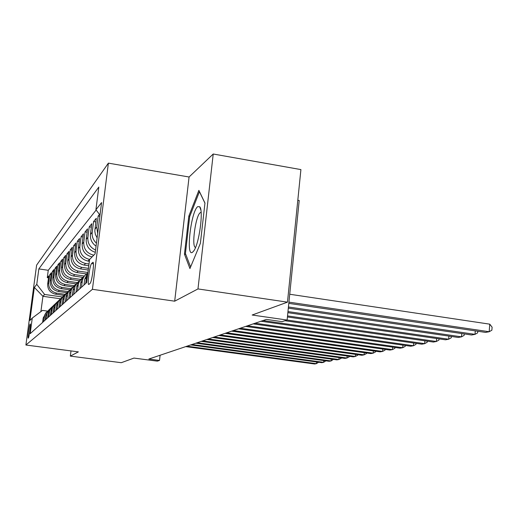 <?xml version="1.0" encoding="UTF-8"?>
<svg xmlns="http://www.w3.org/2000/svg" width="518" height="518" viewBox="0 0 518 518"><rect width="100%" height="100%" fill="white"/><g stroke="black" fill="none" stroke-linecap="round" stroke-linejoin="round"><path stroke-width="0.78" d="M28.276 338.118C29.066 337.742 31.041 323.258 30.206 323.977L30.167 324.003C29.364 324.501 27.422 338.791 28.25 338.137L28.276 338.118M108.385 163.138L36.61 265.138L25.9 345.02L92.424 289.309L108.385 163.138L189.07 177.001L174.689 301.185L197.98 288.927L213.222 154.008L189.07 177.001M213.222 154.008L300.913 169.593L287.477 302.156L252.156 315.022L287.114 320.046L299.21 200.505L297.805 200.265M71.005 350.913L70.338 356.106L121.27 362.704L133.968 358.08L157.317 361.137L159.505 360.444L160.114 355.238M197.98 288.927L287.477 302.156M99.482 214.4L98.155 216.012L99.851 216.284M97.119 237.885L95.364 234.356L94.813 231.145L96.296 218.266L93.577 221.562L95.83 221.918M96.07 246.147C91.913 243.24 90.041 239.316 90.443 234.382L91.809 223.705L89.219 226.839L91.362 227.175M95.286 252.318C88.966 250.194 85.936 245.856 86.202 239.303L87.536 228.878L85.069 231.863L87.115 232.187M92.1 256.909L92.049 256.902C85.276 255.186 81.973 250.88 82.155 243.991L83.469 233.806L81.119 236.655L83.061 236.959M89.361 261.279L87.969 261.072C81.345 259.401 78.121 255.199 78.302 248.472L79.584 238.513L77.337 241.233L79.196 241.517M88.785 265.76L84.071 265.061C77.59 263.429 74.437 259.324 74.618 252.739L75.881 243.007L73.731 245.603L75.505 245.875M88.241 270.04L80.348 268.868C74.003 267.282 70.921 263.267 71.096 256.824L72.332 247.3L70.28 249.786L71.976 250.045M86.487 273.944L76.781 272.513C70.571 270.959 67.554 267.035 67.728 260.735L68.946 251.405L66.977 253.788L68.603 254.034M82.951 277.408L73.368 276.003C67.282 274.488 64.329 270.649 64.504 264.478L65.695 255.342L63.811 257.621L65.365 257.854M79.396 280.704L70.092 279.344C64.135 277.868 61.241 274.113 61.409 268.065L62.581 259.117L60.774 261.305L62.264 261.525M76.029 283.877L66.951 282.556C61.111 281.119 58.275 277.434 58.443 271.503L59.596 262.736L57.861 264.834L59.292 265.048M72.85 286.927L63.941 285.638C58.21 284.233 55.426 280.62 55.594 274.812L56.727 266.207L55.057 268.227L56.436 268.434M69.82 289.866L61.04 288.604C55.42 287.225 52.687 283.683 52.855 277.985L53.969 269.548L52.363 271.49L53.691 271.685M66.828 292.676L58.256 291.453C52.732 290.106 50.058 286.635 50.227 281.041L51.321 272.759L49.773 274.631L51.049 274.818M287.114 320.046L282.07 321.646L266.446 319.405L148.828 359.045L159.505 360.444M92.709 262.438L91.602 263.532C89.756 264.918 87.018 285.729 88.856 284.44L90.048 283.411C91.9 282.271 94.723 260.884 92.832 262.354L93.149 262.509M47.63 311.117L42.482 310.405L32.271 318.058L30.18 333.683L86.642 282.588L89.588 259.473L95.092 253.846L101.586 202.59L95.927 209.738L98.815 187.05L38.844 268.907L36.778 284.337L44.593 294.457L42.936 296.296L40.903 311.583M32.271 318.058L29.915 320.467L34.343 287.412L36.778 284.337M65.151 294.328L56.63 293.11C51.172 291.776 48.53 288.351 48.692 282.822L49.773 274.631M63.992 295.396L55.568 294.198L56.63 293.11M68.111 291.582L59.356 290.326C53.794 288.966 51.101 285.47 51.263 279.837L52.363 271.49M71.024 288.707L62.186 287.432C56.52 286.04 53.775 282.472 53.937 276.729L55.057 268.227M74.1 285.722L65.132 284.421C59.356 283.003 56.553 279.357 56.721 273.504L57.861 264.834M77.357 282.621L68.195 281.287C62.302 279.837 59.447 276.12 59.615 270.143L60.774 261.305M80.776 279.396L71.387 278.024C65.378 276.534 62.458 272.74 62.633 266.647L63.811 257.621M84.246 276.023L74.715 274.624C68.583 273.096 65.605 269.224 65.78 262.995L66.977 253.788M83.981 285.004L84.725 279.157L87.931 272.5L78.192 271.069C71.924 269.509 68.881 265.546 69.056 259.188L70.28 249.786M88.455 268.35L81.818 267.366C75.421 265.76 72.306 261.707 72.488 255.212L73.731 245.603M89.012 263.992L85.612 263.487C79.073 261.843 75.893 257.699 76.068 251.055L77.337 241.233M89.627 259.434L89.582 259.427C82.893 257.737 79.642 253.496 79.824 246.704L81.119 236.655M93.784 255.186L93.739 255.173C86.901 253.438 83.566 249.1 83.754 242.146L85.069 231.863M96.154 210.036L48.258 270.292L47.28 277.654L48.504 277.836M55.568 294.198C50.155 292.877 47.526 289.471 47.688 283.981L48.763 275.854L47.28 277.654M95.577 250.045C90.1 247.5 87.529 243.272 87.872 237.361L89.219 226.839M96.445 243.162C93.208 240.21 91.796 236.603 92.204 232.342L93.577 221.562M97.675 233.488L96.749 227.059L98.155 216.012M85.684 283.456L86.435 277.557L87.827 273.316M81.488 287.257L82.226 281.501C82.718 278.16 84.324 275.505 87.037 273.53M84.881 275.485L82.686 277.758L81.197 280.549L79.869 288.72M77.493 290.87L78.218 285.25C78.691 282.006 80.251 279.416 82.886 277.493M80.834 279.357L78.697 281.572L77.253 284.291L75.952 292.269M73.685 294.315L75.026 286.312L76.599 283.495L78.93 281.268M76.975 283.042L74.896 285.211L73.485 287.859L72.216 295.649M70.053 297.604L71.361 289.789L72.896 287.043L75.155 284.861M73.284 286.564L71.264 288.681L69.891 291.271L68.648 298.873M66.582 300.744L67.864 293.11L69.354 290.436L71.549 288.299M69.768 289.925L67.793 291.997L66.459 294.522L65.242 301.962M63.267 303.742L64.517 296.283L65.967 293.674L68.104 291.589M66.395 293.143L64.472 295.169L63.17 297.636L61.979 304.908M60.088 306.617L61.312 299.32L62.723 296.775L64.802 294.736M63.17 296.225L61.299 298.206L60.023 300.621L58.858 307.731M57.045 309.369L58.243 302.234L59.622 299.741L61.648 297.746M60.082 299.177L58.256 301.113L57.012 303.477L55.866 310.437M54.131 312.011L55.303 305.024L56.643 302.59L58.618 300.634M57.122 302.007L55.329 303.911L54.118 306.216L52.998 313.034M51.327 314.543L52.48 307.705L53.788 305.322L55.711 303.406M54.273 304.726L52.525 306.591L51.34 308.851L50.24 315.527M48.64 316.977L49.767 310.276L51.042 307.951L52.927 306.073M51.541 307.336L49.832 309.162L48.673 311.376L47.591 317.922M46.057 319.315L47.157 312.749L48.407 310.47L50.24 308.631M48.912 309.848L45.642 315.715L45.047 320.228M43.57 321.568L44.652 315.125L45.869 312.898L47.662 311.091M46.387 312.263L43.188 318.013L42.599 322.442M174.689 301.185L92.424 289.309M70.338 356.106L78.373 351.877L25.9 345.02M60.457 298.776L42.936 296.296L34.343 287.412M62.341 296.976L44.593 294.457M100.006 215.087L95.927 209.738M48.258 270.292L38.844 268.907M198.88 190.359L188.83 216.11L184.447 254.15L189.938 268.564L200.401 243.272L204.96 203.043L198.88 190.359M185.755 254.351L184.447 254.15M189.808 216.271L188.83 216.11M288.927 302.13L489.193 331.734L485.58 332.401L288.798 303.367M289.724 294.243L489.763 324.164L489.193 331.734L491.873 330.199L492.1 327.182L489.763 324.164M192.515 252.253L193.641 251.075C199.1 244.457 203.762 210.334 199.708 206.747L197.727 206.637C190.967 211.26 185.619 257.666 192.515 252.253M201.114 212.367L200.259 212.671C195.571 215.63 191.259 247.416 195.564 247.39M190.598 266.971L185.431 253.503L189.672 216.615L199.436 191.679L204.947 203.179M288.435 306.98L475.006 334.356L471.568 334.991L288.312 308.152M477.784 331.248L477.667 332.854L475.006 334.356L475.271 330.879M287.969 311.564L461.506 336.849L458.229 337.451L287.859 312.678M464.251 333.916L464.141 335.373L461.506 336.849L461.765 333.553M287.529 315.915L448.64 339.225L445.519 339.802L287.425 316.964M451.353 336.454L451.249 337.781L448.64 339.225L448.892 336.098M287.114 320.033L436.37 341.491L433.385 342.042L284.939 320.733M439.044 338.869L438.947 340.073L436.37 341.491L436.609 338.513M263.008 320.564L424.643 343.661L421.794 344.185L260.994 321.244M427.292 341.168L427.201 342.269L424.643 343.661L424.883 340.825M255.083 323.232L413.442 345.733L410.716 346.231L253.16 323.886M416.051 343.363L415.967 344.36L413.442 345.733L413.668 343.026M247.507 325.79L402.713 347.714L400.103 348.193L245.668 326.411M405.296 345.467L405.218 346.367L402.713 347.714L402.939 345.13M240.261 328.231L392.443 349.611L389.944 350.071L238.5 328.82M394.988 347.474L394.917 348.29L392.443 349.611L392.657 347.144M233.327 330.568L382.595 351.431L380.199 351.871L231.637 331.138M385.107 349.391L385.042 350.129L382.595 351.431L382.802 349.067M226.683 332.809L373.148 353.172L370.843 353.6L225.065 333.352M375.628 351.236L375.563 351.903L373.148 353.172L373.349 350.919M220.305 334.952L364.07 354.849L361.855 355.264L218.751 335.476M366.517 352.998L366.466 353.6L364.07 354.849L364.264 352.687M214.187 337.017L355.348 356.462L353.218 356.857L212.697 337.516M357.763 354.694L357.718 355.231L355.348 356.462L355.536 354.39M208.314 338.999L346.956 358.016L344.91 358.391L206.876 339.478M349.346 356.326L349.3 356.798L346.956 358.016L347.144 356.021M202.661 340.902L338.882 359.505L336.907 359.874L201.282 341.368M341.239 357.886L341.194 358.314L338.882 359.505L339.063 357.588M197.222 342.735L331.099 360.942L329.202 361.292L195.895 343.181M333.424 359.395L331.099 360.942L331.274 359.103M191.984 344.496L323.601 362.328L321.769 362.671L190.708 344.93M325.9 360.845L323.601 362.328L323.769 360.56M186.94 346.199L316.368 363.668L314.601 363.992L185.709 346.613M318.635 362.244L316.368 363.668L316.53 361.959M58.256 291.453L59.356 290.326M61.04 288.604L62.186 287.432M63.941 285.638L65.132 284.421M66.951 282.556L68.195 281.287M70.092 279.344L71.387 278.024M73.368 276.003L74.715 274.624M76.781 272.513L78.192 271.069M80.348 268.868L81.818 267.366M84.071 265.061L85.612 263.487M87.969 261.072L89.582 259.427M92.049 256.902L93.739 255.173M47.688 283.981L48.692 282.822M50.227 281.041L51.263 279.837M52.855 277.985L53.937 276.729M55.594 274.812L56.721 273.504M58.443 271.503L59.615 270.143M61.409 268.065L62.633 266.647M64.504 264.478L65.78 262.995M67.728 260.735L69.056 259.188M71.096 256.824L72.488 255.212M74.618 252.739L76.068 251.055M78.302 248.472L79.824 246.704M82.155 243.991L83.754 242.146M86.202 239.303L87.872 237.361M90.443 234.382L92.204 232.342M94.904 229.202L96.749 227.059M84.725 279.157L86.435 277.557M80.601 283.022L82.226 281.501M76.664 286.7L78.218 285.25M72.915 290.203L74.391 288.824M69.334 293.557L70.746 292.236M65.915 296.756L67.262 295.493M62.639 299.812L63.934 298.608M59.505 302.745L60.748 301.586M56.507 305.555L57.692 304.448M53.626 308.249L54.766 307.187M50.861 310.839L51.949 309.816M48.2 313.319L49.249 312.341M45.642 315.715L46.659 314.769M43.188 318.013L44.16 317.1M93.402 263.804L91.602 263.532M200.854 210.114L199.708 206.747M201.12 212.471L200.731 212.406"/></g></svg>
